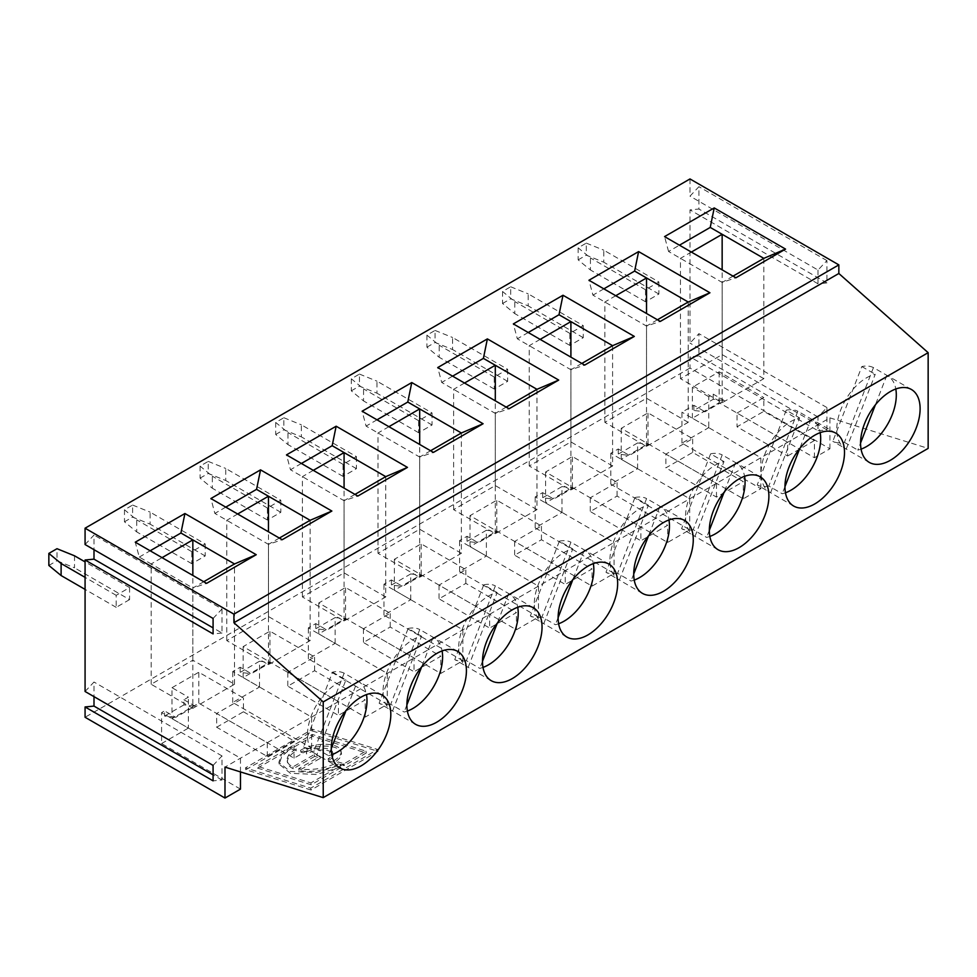 <?xml version="1.0" encoding="UTF-8"?>
<svg xmlns="http://www.w3.org/2000/svg" width="977" height="977" viewBox="0 0 977 977"><rect width="100%" height="100%" fill="white"/><g stroke="black" fill="none" stroke-linecap="round" stroke-linejoin="round"><path stroke-width="0.73" stroke-dasharray="4.88 3.66" d="M306.351 752.046A15.791 6.827 169.8 0 1 322.715 748.162A15.791 6.827 169.8 0 1 332.754 752.644A15.791 6.827 169.8 0 1 328.101 758.811L333.902 760.607A24.205 10.478 -10.2 0 0 341.046 751.154A24.205 10.478 -10.2 0 0 325.646 744.279A24.205 10.478 -10.2 0 0 300.55 750.251L306.351 752.046L306.68 753.914A15.791 6.827 169.8 0 1 323.057 750.031A15.791 6.827 169.8 0 1 333.096 754.513A15.791 6.827 169.8 0 1 328.431 760.68L328.101 758.811M328.431 760.68L334.232 762.475A24.205 10.478 -10.2 0 0 341.376 753.023A24.205 10.478 -10.2 0 0 325.988 746.147A24.205 10.478 -10.2 0 0 300.879 752.119L306.68 753.914M300.879 752.119L300.55 750.251M290.389 747.087L281.498 754.305L278.897 762.304L290.035 771.427L316.353 772.612L343.342 764.161L343.672 766.029L311.211 784.775L257.562 768.105L257.232 766.237L312.286 734.448L365.948 751.118L344.038 763.758L338.25 761.962A30.519 13.202 169.8 0 1 298.742 768.667L320.126 756.332L314.325 754.525L292.941 766.872A30.519 13.202 169.8 0 1 287.177 760.814A30.519 13.202 169.8 0 1 296.19 748.895L290.389 747.087L290.731 748.956L281.828 756.174L279.227 764.173L290.364 773.296L316.682 774.48L343.672 766.029M257.562 768.105L312.628 736.316L366.277 752.986L344.368 765.626L344.038 763.758M344.368 765.626L338.579 763.831L338.25 761.962M85.072 544.531L94 535.078L94 549.685M213.084 618.441L222.011 608.989L94 535.078M222.011 608.989L222.011 633.035L213.084 627.881M222.011 633.035L213.084 633.902M818.005 430.747L826.933 429.892L826.933 407.556L818.005 416.996L818.005 430.747L689.994 356.849L689.994 368.024L829.913 448.797L814.427 457.737L719.17 402.732L692.375 418.205L708.752 427.657L681.958 443.131L760.839 488.671L743.277 498.82L648.02 443.814L621.225 459.288L637.602 468.74L610.808 484.201L689.701 529.754L667.67 542.467L572.4 487.474L545.606 502.935L561.983 512.388L535.188 527.861L614.081 573.401L592.05 586.127L496.792 531.122L469.998 546.595L486.375 556.047L459.581 571.521L538.461 617.061L516.442 629.786L421.172 574.781L394.378 590.255L410.755 599.707L383.961 615.168L462.854 660.721L440.822 673.434L345.565 618.441L318.771 633.902L335.135 643.354L308.341 658.828L387.234 704.368L365.203 717.094L269.945 662.088L243.151 677.562L259.528 687.014L232.734 702.487L311.626 748.028L294.053 758.176L198.795 703.171L172.001 718.645L172.001 687.698L188.378 697.151L183.908 699.727L183.908 704.893L195.07 706.176L175.726 717.35L164.563 710.902L164.563 716.056L175.726 717.35M183.908 699.727L195.07 706.176M338.579 763.831A30.519 13.202 169.8 0 1 299.084 770.535L320.456 758.201L314.655 756.393L314.325 754.525M320.456 758.201L320.126 756.332M311.211 784.775L310.881 782.907L257.232 766.237M829.913 448.797L829.913 417.863L224.991 767.104M829.913 417.863L928.15 448.394M311.065 790.014L245.813 769.742L312.774 731.077L378.026 751.35L311.065 790.014L310.723 788.146L245.471 767.873L312.445 729.208L377.696 749.481L310.723 788.146M343.342 764.161L310.881 782.907M299.084 770.535L298.742 768.667M334.232 762.475L333.902 760.607M240.476 789.111L161.584 743.558L161.584 712.624L164.563 710.902M240.476 771.915L240.476 758.164L161.584 712.624M192.835 708.325L234.517 684.266L192.835 660.208L151.166 684.266L192.835 708.325L192.835 588.007L151.166 563.949L162.06 557.659M151.166 684.266L151.166 563.949L139.259 557.073L135.266 542.186M344.136 673.177A42.096 24.303 120 0 0 332.534 672.152L303.517 746.904A42.096 24.303 120 0 0 315.119 747.942L344.136 673.177L357.533 680.92L346.066 710.462M331.264 748.59L328.516 755.673L315.119 747.942M314.655 756.393L293.283 768.74L292.941 766.872M74.508 555.791L74.508 567.82L56.996 560.737L56.996 548.708M357.533 680.92A42.096 24.303 -60 0 1 358.278 681.323A42.096 24.303 -60 0 1 366.485 694.586M331.777 754.72A42.096 24.303 -60 0 1 328.516 755.673M293.283 768.74A30.519 13.202 169.8 0 1 287.519 762.683A30.519 13.202 169.8 0 1 296.532 750.763L296.19 748.895M689.994 368.024L85.072 717.265M172.001 718.645L188.378 728.097L188.378 697.151M161.584 743.558L188.378 728.097M332.534 672.152L345.931 679.882L316.914 754.635A42.096 24.303 -60 0 1 316.169 754.244A42.096 24.303 -60 0 1 309.721 720.501A42.096 24.303 -60 0 1 337.224 683.399A42.096 24.303 -60 0 1 345.931 679.882M303.517 746.904L316.914 754.635M689.994 178.95L689.994 196.145L698.921 186.692L698.921 209.029L689.994 209.896L689.994 343.098L698.921 333.645L698.921 355.982L689.994 356.849M85.072 691.484L94 682.031L94 696.638M129.575 599.622L116.19 607.352L116.19 595.323L129.575 587.58L129.575 599.622L74.508 567.82M205.194 543.933L205.194 555.962L191.797 563.692L191.797 551.663L205.194 543.933L150.116 512.131L150.116 524.16L132.616 517.089L132.616 505.06L124.47 509.762L124.47 521.791L136.719 531.903L136.719 519.862L124.47 509.762M280.814 500.273L280.814 512.302L267.417 520.033L267.417 508.003L280.814 500.273L225.736 468.471L225.736 480.513L208.223 473.43L208.223 461.4L200.077 466.102L200.077 478.132L212.339 488.244L212.339 476.214L200.077 466.102M356.422 456.613L356.422 468.655L343.025 476.385L343.025 464.356L356.422 456.613L301.356 424.824L301.356 436.853L283.843 429.77L283.843 417.741L275.697 422.443L275.697 434.472L287.959 444.584L287.959 432.555L275.697 422.443M432.042 412.966L432.042 424.995L418.644 432.726L418.644 420.696L432.042 412.966L376.963 381.164L376.963 393.194L359.451 386.123L359.451 374.081L351.305 378.795L351.305 390.824L363.566 400.936L363.566 388.895L351.305 378.795M507.649 369.306L507.649 381.335L494.252 389.066L494.252 377.037L507.649 369.306L452.583 337.505L452.583 349.546L435.07 342.463L435.07 330.434L426.925 335.135L426.925 347.165L439.186 357.277L439.186 345.247L426.925 335.135M658.889 281.999L658.889 294.028L645.492 301.759L645.492 289.729L658.889 281.999L603.81 250.197L603.81 262.227L586.298 255.156L586.298 243.114L578.152 247.828L578.152 259.858L590.413 269.957L590.413 257.928L578.152 247.828M583.269 325.646L583.269 337.676L569.872 345.418L569.872 333.389L583.269 325.646L528.191 293.857L528.191 305.886L510.69 298.803L510.69 286.774L502.544 291.476L502.544 303.505L514.794 313.617L514.794 301.588L502.544 291.476M192.835 660.208L192.835 575.429M296.532 750.763L290.731 748.956M311.626 748.028L311.626 717.094L232.734 671.541L240.171 667.254L251.333 673.69L270.69 662.528L243.151 646.627L269.945 631.154L314.594 656.935L287.8 672.408L338.408 701.62L338.408 715.372L287.8 686.159L314.594 670.686L365.203 699.911L338.408 715.372M267.271 756.454L267.271 742.703L216.662 713.479L216.662 727.23L267.271 756.454L294.053 740.981L294.053 758.176M245.813 769.742L245.471 767.873M312.774 731.077L312.445 729.208M234.517 684.266L234.517 563.949M129.575 587.58L85.072 561.885M378.026 751.35L377.696 749.481M116.19 595.323L85.072 577.358M213.084 765.394L222.011 755.942L222.011 780L213.084 780.855M172.001 687.698L198.795 672.237L243.444 698.018L216.662 713.479M198.795 703.171L198.795 672.237M216.662 727.23L243.444 711.769L243.444 698.018M48.85 565.451L56.996 560.737M116.19 607.352L85.072 589.387M243.444 711.769L294.053 740.981M183.908 704.893L164.563 716.056M203.741 581.718L192.835 588.007L206.587 583.367M763.819 378.673L722.15 354.614L680.468 378.673L722.15 402.732L763.819 378.673L763.819 258.355M722.15 354.614L722.15 269.835M680.468 378.673L680.468 258.355L691.362 252.066M578.152 259.858L586.298 255.156M586.298 243.114L603.81 250.197M722.15 402.732L722.15 282.426L668.561 251.48L679.455 245.19M733.043 276.137L722.15 282.426L735.901 277.786M873.438 367.596A42.096 24.303 120 0 0 861.836 366.558L832.831 441.311A42.096 24.303 120 0 0 844.433 442.349L873.438 367.596L886.835 375.327A42.096 24.303 -60 0 1 887.58 375.73A42.096 24.303 -60 0 1 895.799 388.993M861.079 449.127A42.096 24.303 -60 0 1 857.83 450.092L860.578 442.996M886.835 375.327L875.368 404.881M844.433 442.349L857.83 450.092M846.229 449.054L875.233 374.289A42.096 24.303 -60 0 0 866.526 377.818A42.096 24.303 -60 0 0 839.023 414.907A42.096 24.303 -60 0 0 845.471 448.651A42.096 24.303 -60 0 0 846.229 449.054L832.831 441.311M861.836 366.558L875.233 374.289M818.005 270.043L818.005 283.794L826.933 282.939L826.933 260.603L818.005 270.043L689.994 196.145M814.427 457.737L814.427 440.554L763.819 411.329L737.024 426.802L787.633 456.015L787.633 442.263L737.024 413.051L737.024 426.802M814.427 440.554L787.633 456.015M713.21 399.3L713.21 394.146L708.752 396.723L708.752 401.877L713.21 399.3L724.372 400.582L705.028 411.757L693.865 410.474L708.752 401.877L708.752 427.657M681.958 443.131L681.958 412.184L693.865 405.308L705.028 411.757M693.865 405.308L693.865 410.474M737.024 413.051L763.819 397.578L763.819 411.329M724.372 400.582L713.21 394.146M826.933 429.892L698.921 355.982M826.933 407.556L698.921 333.645M818.005 416.996L689.994 343.098M818.005 283.794L689.994 209.896M826.933 282.939L698.921 209.029M826.933 260.603L698.921 186.692M645.492 301.759L590.413 269.957M658.889 294.028L603.81 262.227M645.492 289.729L590.413 257.928M692.375 418.205L692.375 387.271L719.17 371.797L763.819 397.578M708.752 396.723L692.375 387.271M719.17 402.732L719.17 371.797M668.561 251.48L664.568 236.605M760.839 488.671L760.839 457.737L681.958 412.184M716.483 497.098L716.483 483.346L665.874 454.122L665.874 467.873L692.669 452.412L743.277 481.624L716.483 497.098L665.874 467.873M743.277 498.82L743.277 481.624M310.136 640.607L268.455 616.548L226.774 640.607L268.455 664.665L310.136 640.607L310.136 520.301M237.68 514L226.774 520.301L226.774 640.607M268.455 616.548L268.455 531.781M124.47 521.791L132.616 517.089M132.616 505.06L150.116 512.131M268.455 664.665L268.455 544.36L214.867 513.426L210.885 498.539M279.349 538.071L268.455 544.36L282.206 539.719M225.772 507.124L214.867 513.426M392.534 710.987L421.539 636.222A42.096 24.303 -60 0 0 412.844 639.752A42.096 24.303 -60 0 0 385.329 676.853A42.096 24.303 -60 0 0 391.789 710.584A42.096 24.303 -60 0 0 392.534 710.987L379.137 703.245L408.142 628.492L421.539 636.222M407.385 711.061A42.096 24.303 -60 0 1 404.136 712.025L390.739 704.283L419.744 629.53L433.141 637.26A42.096 24.303 -60 0 1 433.886 637.663A42.096 24.303 -60 0 1 442.105 650.926M433.141 637.26L421.673 666.815M406.884 704.942L404.136 712.025M408.142 628.492A42.096 24.303 -60 0 1 419.744 629.53M390.739 704.283A42.096 24.303 -60 0 1 379.137 703.245M259.528 687.014L259.528 661.234L270.69 662.528M259.528 661.234L240.171 672.408L251.333 673.69M240.171 667.254L240.171 672.408M287.8 672.408L287.8 686.159M314.594 670.686L314.594 656.935M191.797 563.692L136.719 531.903M205.194 555.962L150.116 524.16M191.797 551.663L136.719 519.862M232.734 702.487L232.734 671.541M243.151 677.562L243.151 646.627M269.945 662.088L269.945 631.154M365.203 717.094L365.203 699.911M387.234 704.368L387.234 673.434L308.341 627.893L315.791 623.595L326.953 630.043L346.298 618.868L318.771 602.968L345.565 587.495L390.214 613.275L363.42 628.748L414.028 657.973L414.028 671.712L363.42 642.5L390.214 627.026L440.822 656.251L414.028 671.712M385.744 596.947L344.075 572.888L302.394 596.947L344.075 621.018L385.744 596.947L385.744 476.642M313.287 470.352L302.394 476.642L302.394 596.947M344.075 572.888L344.075 488.121M200.077 478.132L208.223 473.43M208.223 461.4L225.736 468.471M344.075 621.018L344.075 500.7L290.487 469.766L286.493 454.879M354.969 494.411L344.075 500.7L357.826 496.06M301.38 463.477L290.487 469.766M468.154 667.328L497.159 592.575A42.096 24.303 -60 0 0 488.451 596.092A42.096 24.303 -60 0 0 460.949 633.194A42.096 24.303 -60 0 0 467.397 666.925A42.096 24.303 -60 0 0 468.154 667.328L454.757 659.597L483.762 584.832L497.159 592.575M483.004 667.413A42.096 24.303 -60 0 1 479.756 668.366L466.359 660.635L495.363 585.87L508.761 593.601A42.096 24.303 -60 0 1 509.505 594.004A42.096 24.303 -60 0 1 517.725 607.279M508.761 593.601L497.293 623.155M482.504 661.282L479.756 668.366M483.762 584.832A42.096 24.303 -60 0 1 495.363 585.87M466.359 660.635A42.096 24.303 -60 0 1 454.757 659.597M335.135 643.354L335.135 617.574L346.298 618.868M335.135 617.574L315.791 628.748L326.953 630.043M315.791 623.595L315.791 628.748M363.42 628.748L363.42 642.5M390.214 627.026L390.214 613.275M267.417 520.033L212.339 488.244M280.814 512.302L225.736 480.513M267.417 508.003L212.339 476.214M308.341 658.828L308.341 627.893M318.771 633.902L318.771 602.968M345.565 618.441L345.565 587.495M440.822 673.434L440.822 656.251M462.854 660.721L462.854 629.786L383.961 584.234L391.398 579.935L402.573 586.383L421.917 575.209L394.378 559.308L421.172 543.847L465.834 569.628L439.039 585.089L489.648 614.313L489.648 628.064L439.039 598.84L465.834 583.379L516.442 612.591L489.648 628.064M461.364 553.3L419.683 529.229L378.014 553.3L419.683 577.358L461.364 553.3L461.364 432.982M388.907 426.693L378.014 432.982L378.014 553.3M419.683 529.229L419.683 444.462M275.697 434.472L283.843 429.77M283.843 417.741L301.356 424.824M419.683 577.358L419.683 457.041L366.094 426.106L362.113 411.219M430.576 450.751L419.683 457.041L433.434 452.4M377 419.817L366.094 426.106M543.762 623.668L572.766 548.915A42.096 24.303 -60 0 0 564.071 552.432A42.096 24.303 -60 0 0 536.568 589.534A42.096 24.303 -60 0 0 543.017 623.277A42.096 24.303 -60 0 0 543.762 623.668L530.364 615.937L559.369 541.185L572.766 548.915M558.612 623.753A42.096 24.303 -60 0 1 555.363 624.706L541.966 616.976L570.971 542.211L584.368 549.953A42.096 24.303 -60 0 1 585.113 550.356A42.096 24.303 -60 0 1 593.332 563.619M584.368 549.953L572.901 579.495M558.111 617.623L555.363 624.706M559.369 541.185A42.096 24.303 -60 0 1 570.971 542.211M541.966 616.976A42.096 24.303 -60 0 1 530.364 615.937M410.755 599.707L410.755 573.926L421.917 575.209M410.755 573.926L391.398 585.089L402.573 586.383M391.398 579.935L391.398 585.089M439.039 585.089L439.039 598.84M465.834 583.379L465.834 569.628M343.025 476.385L287.959 444.584M356.422 468.655L301.356 436.853M343.025 464.356L287.959 432.555M383.961 615.168L383.961 584.234M394.378 590.255L394.378 559.308M421.172 574.781L421.172 543.847M516.442 629.786L516.442 612.591M538.461 617.061L538.461 586.127L459.581 540.574L467.018 536.288L478.18 542.723L497.537 531.549L469.998 515.661L496.792 500.187L541.441 525.968L514.647 541.441L565.256 570.653L565.256 584.405L514.647 555.192L541.441 539.719L592.05 568.944L565.256 584.405M536.971 509.64L495.302 485.581L453.621 509.64L495.302 533.698L536.971 509.64L536.971 389.322M464.515 383.033L453.621 389.322L453.621 509.64M495.302 485.581L495.302 400.802M351.305 390.824L359.451 386.123M359.451 374.081L376.963 381.164M495.302 533.698L495.302 413.393L441.714 382.459L437.72 367.572M506.196 407.104L495.302 413.393L509.054 408.752M452.607 376.157L441.714 382.459M619.381 580.02L648.386 505.256A42.096 24.303 -60 0 0 639.679 508.785A42.096 24.303 -60 0 0 612.176 545.874A42.096 24.303 -60 0 0 618.636 579.617A42.096 24.303 -60 0 0 619.381 580.02L605.984 572.278L634.989 497.525L648.386 505.256M634.232 580.094A42.096 24.303 -60 0 1 630.983 581.059L617.586 573.316L646.591 498.563L659.988 506.294A42.096 24.303 -60 0 1 660.733 506.697A42.096 24.303 -60 0 1 668.952 519.959M659.988 506.294L648.52 535.848M633.731 573.975L630.983 581.059M634.989 497.525A42.096 24.303 -60 0 1 646.591 498.563M617.586 573.316A42.096 24.303 -60 0 1 605.984 572.278M486.375 556.047L486.375 530.267L497.537 531.549M486.375 530.267L467.018 541.441L478.18 542.723M467.018 536.288L467.018 541.441M514.647 541.441L514.647 555.192M541.441 539.719L541.441 525.968M418.644 432.726L363.566 400.936M432.042 424.995L376.963 393.194M418.644 420.696L363.566 388.895M459.581 571.521L459.581 540.574M469.998 546.595L469.998 515.661M496.792 531.122L496.792 500.187M592.05 586.127L592.05 568.944M614.081 573.401L614.081 542.467L535.188 496.927L542.638 492.628L553.8 499.076L573.145 487.902L545.606 472.001L572.4 456.528L617.061 482.308L590.267 497.781L640.875 527.006L640.875 540.745L590.267 511.533L617.061 496.06L667.67 525.284L640.875 540.745M612.591 465.98L570.91 441.922L529.241 465.98L570.91 490.051L612.591 465.98L612.591 345.675M540.134 339.385L529.241 345.675L529.241 465.98M570.91 441.922L570.91 357.155M426.925 347.165L435.07 342.463M435.07 330.434L452.583 337.505M570.91 490.051L570.91 369.733L517.334 338.799L513.34 323.912M581.816 363.444L570.91 369.733L584.661 365.093M528.227 332.51L517.334 338.799M694.989 536.361L723.994 461.596A42.096 24.303 -60 0 0 715.298 465.125A42.096 24.303 -60 0 0 687.796 502.227A42.096 24.303 -60 0 0 694.244 535.958A42.096 24.303 -60 0 0 694.989 536.361L681.592 528.63L710.609 453.865L723.994 461.596M709.852 536.446A42.096 24.303 -60 0 1 706.591 537.399L693.194 529.668L722.211 454.903L735.596 462.634A42.096 24.303 -60 0 1 736.353 463.037A42.096 24.303 -60 0 1 744.559 476.312M735.596 462.634L724.14 492.188M709.339 530.316L706.591 537.399M710.609 453.865A42.096 24.303 -60 0 1 722.211 454.903M693.194 529.668A42.096 24.303 -60 0 1 681.592 528.63M561.983 512.388L561.983 486.607L573.145 487.902M561.983 486.607L542.638 497.781L553.8 499.076M542.638 492.628L542.638 497.781M590.267 497.781L590.267 511.533M617.061 496.06L617.061 482.308M494.252 389.066L439.186 357.277M507.649 381.335L452.583 349.546M494.252 377.037L439.186 345.247M535.188 527.861L535.188 496.927M545.606 502.935L545.606 472.001M572.4 487.474L572.4 456.528M667.67 542.467L667.67 525.284M689.701 529.754L689.701 498.807L610.808 453.267L618.246 448.968L629.408 455.416L648.765 444.242L621.225 428.341L648.02 412.88L692.669 438.661L665.874 454.122M688.211 422.333L646.53 398.262L604.848 422.333L646.53 446.391L688.211 422.333L688.211 302.015M615.754 295.726L604.848 302.015L604.848 422.333M646.53 398.262L646.53 313.495M502.544 303.505L510.69 298.803M510.69 286.774L528.191 293.857M646.53 446.391L646.53 326.074L592.941 295.139L588.96 280.252M657.423 319.784L646.53 326.074L660.281 321.433M603.835 288.85L592.941 295.139M770.609 492.701L799.613 417.948A42.096 24.303 -60 0 0 790.918 421.466A42.096 24.303 -60 0 0 763.403 458.567A42.096 24.303 -60 0 0 769.864 492.31A42.096 24.303 -60 0 0 770.609 492.701L757.212 484.971L786.216 410.218L799.613 417.948M785.459 492.787A42.096 24.303 -60 0 1 782.211 493.739L768.814 486.009L797.818 411.244L811.215 418.986A42.096 24.303 -60 0 1 811.96 419.389A42.096 24.303 -60 0 1 820.179 432.652M811.215 418.986L799.748 448.528M784.958 486.656L782.211 493.739M786.216 410.218A42.096 24.303 -60 0 1 797.818 411.244M768.814 486.009A42.096 24.303 -60 0 1 757.212 484.971M637.602 468.74L637.602 442.96L648.765 444.242M637.602 442.96L618.246 454.122L629.408 455.416M618.246 448.968L618.246 454.122M692.669 452.412L692.669 438.661M569.872 345.418L514.794 313.617M583.269 337.676L528.191 305.886M569.872 333.389L514.794 301.588M610.808 484.201L610.808 453.267M621.225 459.288L621.225 428.341M648.02 443.814L648.02 412.88M222.011 780L213.084 774.834M222.011 755.942L94 682.031M366.277 752.986L365.948 751.118M312.628 736.316L312.286 734.448M139.259 557.073L150.153 550.784M333.096 754.513L332.754 752.644M278.897 762.304L279.227 764.173M287.519 762.683L287.177 760.814M341.376 753.023L341.046 751.154M382.092 695.074L358.278 681.323M339.984 767.983L316.169 754.244M911.394 389.481L887.58 375.73M869.298 462.402L845.471 448.651M457.7 651.415L433.886 637.663M415.604 724.336L391.789 710.584M533.32 607.755L509.505 594.004M491.223 680.676L467.397 666.925M608.927 564.095L585.113 550.356M566.831 637.016L543.017 623.277M684.547 520.448L660.733 506.697M642.451 593.369L618.636 579.617M760.167 476.788L736.353 463.037M718.058 549.709L694.244 535.958M835.775 433.129L811.96 419.389M793.678 506.049L769.864 492.31"/><path stroke-width="1.47" d="M213.084 618.441L85.072 544.531L85.072 528.203L233.918 614.142L233.918 622.728L323.228 701.926L323.228 797.635L224.991 767.104L224.991 798.05L85.072 717.265L85.072 706.957L213.084 780.855L213.084 765.394L85.072 691.484L85.072 560.004L213.084 633.902L213.084 618.441M213.084 627.881L94 559.137L85.072 560.004M61.111 575.551L61.111 563.521L48.85 553.409L48.85 565.451L61.111 575.551L85.072 589.387M323.228 701.926L928.15 352.685L928.15 448.394L323.228 797.635M224.991 798.05L240.476 789.111L240.476 771.915M346.066 710.462L331.264 748.59M48.85 553.409L56.996 548.708L74.508 555.791L85.072 561.885M366.485 694.586A42.096 24.303 -60 0 1 331.777 754.72M928.15 352.685L838.84 273.487L233.918 622.728M838.84 273.487L838.84 264.889L689.994 178.95L85.072 528.203M94 696.638L94 706.09L85.072 706.957M94 549.685L94 559.137M838.84 264.889L233.918 614.142M256.243 554.704L206.587 583.367L135.266 542.186L184.922 513.523L180.928 533.015L192.835 539.89L234.517 563.949L256.243 554.704L184.922 513.523M268.455 531.781L268.455 496.231L310.136 520.301L331.862 511.044L282.206 539.719L210.885 498.539L260.541 469.864L256.548 489.355L268.455 496.231L237.68 514M331.862 511.044L260.541 469.864M344.075 488.121L344.075 452.583L385.744 476.642L407.47 467.397L357.826 496.06L286.493 454.879L336.149 426.216L332.168 445.707L344.075 452.583L313.287 470.352M407.47 467.397L336.149 426.216M419.683 444.462L419.683 408.923L461.364 432.982L483.09 423.737L433.434 452.4L362.113 411.219L411.769 382.557L407.775 402.048L419.683 408.923L388.907 426.693M483.09 423.737L411.769 382.557M495.302 400.802L495.302 365.264L536.971 389.322L558.71 380.077L509.054 408.752L437.72 367.572L487.376 338.897L483.395 358.388L495.302 365.264L464.515 383.033M558.71 380.077L487.376 338.897M570.91 357.155L570.91 321.604L612.591 345.675L634.317 336.418L584.661 365.093L513.34 323.912L562.996 295.249L559.003 314.741L570.91 321.604L540.134 339.385M634.317 336.418L562.996 295.249M763.819 258.355L785.545 249.111L735.901 277.786L664.568 236.605L714.224 207.93L710.242 227.421L763.819 258.355L733.043 276.137M785.545 249.111L714.224 207.93M646.53 313.495L646.53 277.957L688.211 302.015L709.937 292.77L660.281 321.433L588.96 280.252L638.616 251.59L634.623 271.081L646.53 277.957L615.754 295.726M709.937 292.77L638.616 251.59M192.835 575.429L192.835 539.89L162.06 557.659M85.072 577.358L61.111 563.521M361.038 697.151A42.096 24.303 120 0 0 333.536 734.252A42.096 24.303 120 0 0 339.984 767.983A42.096 24.303 120 0 0 382.092 743.68A42.096 24.303 120 0 0 382.092 695.074A42.096 24.303 120 0 0 361.038 697.151M234.517 563.949L203.741 581.718M436.658 653.503A42.096 24.303 120 0 0 409.155 690.592A42.096 24.303 120 0 0 415.604 724.336A42.096 24.303 120 0 0 457.7 700.02A42.096 24.303 120 0 0 457.7 651.415A42.096 24.303 120 0 0 436.658 653.503M512.266 609.843A42.096 24.303 120 0 0 484.763 646.945A42.096 24.303 120 0 0 491.223 680.676A42.096 24.303 120 0 0 533.32 656.373A42.096 24.303 120 0 0 533.32 607.755A42.096 24.303 120 0 0 512.266 609.843M587.885 566.184A42.096 24.303 120 0 0 560.383 603.285A42.096 24.303 120 0 0 566.831 637.016A42.096 24.303 120 0 0 608.94 612.713A42.096 24.303 120 0 0 608.927 564.095A42.096 24.303 120 0 0 587.885 566.184M663.493 522.536A42.096 24.303 120 0 0 635.99 559.626A42.096 24.303 120 0 0 642.451 593.369A42.096 24.303 120 0 0 684.547 569.054A42.096 24.303 120 0 0 684.547 520.448A42.096 24.303 120 0 0 663.493 522.536M739.113 478.877A42.096 24.303 120 0 0 711.61 515.978A42.096 24.303 120 0 0 718.058 549.709A42.096 24.303 120 0 0 760.167 525.406A42.096 24.303 120 0 0 760.167 476.788A42.096 24.303 120 0 0 739.113 478.877M890.34 391.557A42.096 24.303 120 0 0 862.838 428.659A42.096 24.303 120 0 0 869.298 462.402A42.096 24.303 120 0 0 911.394 438.087A42.096 24.303 120 0 0 911.394 389.481A42.096 24.303 120 0 0 890.34 391.557M814.733 435.217A42.096 24.303 120 0 0 787.23 472.318A42.096 24.303 120 0 0 793.678 506.049A42.096 24.303 120 0 0 835.775 481.746A42.096 24.303 120 0 0 835.775 433.129A42.096 24.303 120 0 0 814.733 435.217M722.15 269.835L722.15 234.297L691.362 252.066M679.455 245.19L710.242 227.421M895.799 388.993A42.096 24.303 -60 0 1 861.079 449.127M875.368 404.881L860.578 442.996M310.136 520.301L279.349 538.071M256.548 489.355L225.772 507.124M442.105 650.926A42.096 24.303 -60 0 1 407.385 711.061M421.673 666.815L406.884 704.942M385.744 476.642L354.969 494.411M332.168 445.707L301.38 463.477M517.725 607.279A42.096 24.303 -60 0 1 483.004 667.413M497.293 623.155L482.504 661.282M461.364 432.982L430.576 450.751M407.775 402.048L377 419.817M593.332 563.619A42.096 24.303 -60 0 1 558.612 623.753M572.901 579.495L558.111 617.623M536.971 389.322L506.196 407.104M483.395 358.388L452.607 376.157M668.952 519.959A42.096 24.303 -60 0 1 634.232 580.094M648.52 535.848L633.731 573.975M612.591 345.675L581.816 363.444M559.003 314.741L528.227 332.51M744.559 476.312A42.096 24.303 -60 0 1 709.852 536.446M724.14 492.188L709.339 530.316M688.211 302.015L657.423 319.784M634.623 271.081L603.835 288.85M820.179 432.652A42.096 24.303 -60 0 1 785.459 492.787M799.748 448.528L784.958 486.656M213.084 774.834L94 706.09M150.153 550.784L180.928 533.015"/></g></svg>
